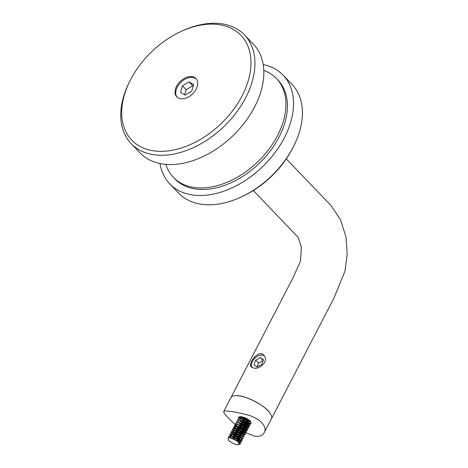 <?xml version="1.0" encoding="UTF-8"?>
<svg xmlns="http://www.w3.org/2000/svg" width="468" height="468" viewBox="0 0 468 468"><rect width="100%" height="100%" fill="white"/><g stroke="black" fill="none" stroke-linecap="round" stroke-linejoin="round"><path stroke-width="0.7" d="M246.039 432.824L254.89 436.264C259.529 436.749 262.659 435.497 264.274 432.52L271.405 418.766A22.844 7.851 -152.6 0 0 254.732 401.281A22.844 7.851 -152.6 0 0 230.841 397.741L223.71 411.495C223.54 413.098 227.401 417.479 235.287 424.646M264.274 432.52C267.79 426.646 259.6 418.023 247.496 414.958C235.638 411.746 223.991 410.062 223.71 411.495M236.685 425.88L244.706 431.999M238.557 417.725L238.563 417.07L243.255 417.158L249.994 420.732C247.338 418.591 244.448 417.28 241.318 416.801C245.753 417.661 248.935 419.451 250.871 422.165L250.333 421.083L251.158 423.599L247.437 424.131L241.652 421.089M241.348 420.855L240.54 420.182M228.366 437.984A6.809 2.34 27.4 0 1 233.058 438.662C237.223 440.657 239.177 442.471 238.914 444.103A5.669 1.948 27.4 0 1 238.873 444.196A5.669 1.948 27.4 0 1 232.742 443.208C228.758 440.961 227.302 439.224 228.366 437.984L230.355 437.744L239.809 442.33L240.341 443.857L238.809 444.302M228.758 437.878L228.741 436.632L231.344 435.837L240.798 440.429L241.324 441.95L238.235 442.09M231.315 438.101L229.724 434.731L232.333 433.935L241.786 438.522L242.313 440.043L239.903 440.359L235.433 438.51L231.601 435.445L230.712 432.824L233.321 432.028L242.769 436.615L243.144 438.44L242.014 436.293L237.931 433.707L233.216 432.338L230.56 433.122L231.408 435.708L240.605 440.792L239.651 440.716L240.856 440.37L236.475 436.509L230.297 436.106L230.642 437.814M238.844 437.808L232.023 432.777M231.707 432.134L231.701 430.917L234.304 430.127L243.758 434.714L244.132 436.539L242.997 434.386L238.914 431.8L234.199 430.431L231.543 431.221L231.484 432.204M239.827 435.901L234.357 432.461L232.69 429.016L235.293 428.22L244.746 432.806L245.273 434.333L241.073 434.099L234.989 430.209M234.959 430.174L234 428.969L236.246 428.296L244.132 432.069L244.548 433.257L244.811 432.754M233.684 428.325L233.678 427.108L236.281 426.313L245.735 430.905L246.262 432.426L244.337 432.83M241.804 432.093L235.977 428.302M235.948 428.273L234.989 427.062M234.667 426.418L234.661 425.207L237.27 424.412L246.718 428.998L247.25 430.519L243.044 430.285L236.966 426.395M237.498 424.476L246.531 429.361L248.081 428.916L246.952 426.769L242.869 424.183L238.154 422.815L235.492 423.599L238.253 422.505L247.707 427.097L248.239 428.618L244.033 428.384L237.949 424.494M240.517 424.377L247.519 427.459L249.07 427.015L247.935 424.862L243.851 422.276L239.136 420.907L236.48 421.697L239.242 420.603L248.695 425.19L249.222 426.711L245.021 426.477L238.937 422.586M241.506 422.475L248.508 425.552L250.058 425.108L248.923 422.961L244.84 420.369L240.125 419L237.469 419.79L240.23 418.696L249.684 423.283L250.21 424.809L247.531 425.055L242.693 422.885M250.871 422.165L244.466 417.906L238.458 417.889L241.318 416.801M238.458 417.889L238.464 419.094M237.469 419.79L237.411 420.779M236.48 421.697L236.422 422.68M235.492 423.599L235.433 424.587M236.51 426.377L243.682 430.864M245.636 431.274L247.092 430.823L245.963 428.676L241.88 426.085L237.165 424.716L234.509 425.506L234.445 426.488M235.527 428.284L244.553 433.169M244.647 433.175L246.109 432.724L244.975 430.578L240.891 427.992L236.176 426.623L233.52 427.413L233.456 428.395M234.158 428.758L234.983 430.735L234.369 429.993L241.71 434.673M243.664 435.082L245.121 434.632L243.986 432.485L239.903 429.893L235.188 428.524L232.532 429.314L233.994 432.637L240.921 436.796M233.55 432.093L240.722 436.58M242.676 436.989L244.132 436.539M242.529 436.814L242.833 436.562L238.452 432.695L232.274 432.297L233.011 434.544L232.397 433.807L239.733 438.481M241.687 438.89L243.144 438.44M240.698 440.797L242.161 440.347L241.026 438.2L236.943 435.609L232.227 434.24L229.572 435.029L231.034 438.352M238.662 442.623L241.172 442.248L240.037 440.101L235.954 437.516L231.239 436.147L228.583 436.936L228.524 437.931M238.405 444.582L240.183 444.155L238.44 441.488L233.058 438.662M251.252 423.335L247.929 423.259L242.722 420.638M240.839 419.094L239.206 416.655M250.637 421.726L243.711 418.737M241.827 417.187L241.365 416.707M241.57 416.97L250.655 421.756M239.183 416.66L239.376 417.21M240.107 418.339L240.909 419.305M242.629 420.609L249.731 423.669L251.252 423.353M230.092 437.867L231.309 437.82L239.195 441.593L239.61 442.781L238.932 443.126M230.127 437.872L230.04 436.609L232.298 435.913L240.183 439.692L240.599 440.874L237.34 440.704M234.281 439.119L231.028 434.702L233.286 434.011L241.172 437.785L241.64 438.709M240.564 439.329L238.329 438.797M233.901 436.199L232.011 432.801L234.275 432.104L242.161 435.878L242.623 436.808M241.552 437.422L236.808 435.661L233.087 432.151M233.029 432.011L233 430.893L235.258 430.197L243.149 433.976L243.612 434.901M242.535 435.521L240.3 434.988M235.878 432.391L233.988 428.992M243.524 433.614L238.785 431.853L235.059 428.343M235 428.202L234.977 427.085L237.235 426.389L245.121 430.168L245.536 431.35L241.043 430.648L236.047 426.436M235.989 426.295L235.96 425.178L238.224 424.488L246.109 428.261L246.519 429.443L243.769 429.454L239.183 426.956M236.948 423.277L238.528 422.569M238.253 422.505L239.206 422.581L247.098 426.354L247.508 427.541L244.758 427.547L240.172 425.049M239.306 420.469L239.92 421.212L247.554 425.476L248.76 425.131L244.372 421.27L238.2 420.867L237.937 421.37L239.522 420.662M239.242 420.603L240.195 420.673L248.087 424.453L248.496 425.634L245.741 425.64L241.155 423.148M239.476 418.977L241.184 418.772L249.07 422.545L249.485 423.733L246.73 423.739L242.143 421.241M250.573 421.627L247.215 421.656M248.988 420.012L244.308 417.579M243.05 418.544L249.526 421.668L250.491 421.551M240.634 416.608L240.16 417.082M242.061 420.451L248.537 423.575L249.742 423.224L245.361 419.363L239.183 418.965M238.932 423.119L246.566 427.383L247.771 427.038L243.389 423.177L237.212 422.774M239.101 426.167L245.577 429.285L246.782 428.94L242.863 425.295L236.498 424.353M236.129 424.95L236.498 426.284M236.463 426.33L244.589 431.192L245.794 430.847L241.874 427.196L235.509 426.254M235.147 426.851L235.971 428.834L242.892 432.988M244.507 433.005L244.805 432.754L240.891 429.103L234.521 428.161M234.983 430.735L241.909 434.895M243.518 434.912L243.822 434.655L239.44 430.794L233.263 430.39L233.538 431.999M233.011 434.544L239.932 438.703M241.541 438.721L241.845 438.463L237.463 434.602L231.286 434.199L232.023 436.451L239.651 440.716M238.668 442.623L239.873 442.278L235.884 438.592L229.531 437.732M234.287 395.776L234.831 395.706M236.422 395.641C244.466 394.857 265.684 405.809 269.808 412.87M270.697 414.215L270.966 414.706M253.674 368.047L251.369 367.023C247.689 363.987 258.365 348.841 263.73 355.159C269.357 360.255 260.249 369.837 253.674 368.047M293.869 145.864L293.225 147.151A75.676 49.988 136.2 0 1 241.318 196.958L240.002 197.549A78.53 51.872 -43.8 0 0 293.869 145.864A78.53 51.872 -43.8 0 0 292.003 84.404L283.093 75.12A78.53 51.872 136.2 0 1 274.681 153.065A78.53 51.872 136.2 0 1 192.488 194.969A78.53 51.872 136.2 0 1 169.767 183.865A78.53 51.872 136.2 0 1 159.986 163.537M181.853 31.087L183.163 30.496A78.53 51.872 136.2 0 1 244.501 34.895L253.404 44.179A78.53 51.872 136.2 0 1 244.992 122.125A78.53 51.872 136.2 0 1 162.8 164.028A78.53 51.872 136.2 0 1 140.078 152.925L131.169 143.641A78.53 51.872 136.2 0 1 129.303 82.181L129.946 80.894A75.676 49.988 -43.8 0 0 153.644 150.819A75.676 49.988 -43.8 0 0 249.292 76.799A75.676 49.988 -43.8 0 0 181.853 31.087A75.676 49.988 -43.8 0 0 129.946 80.894M180.607 98.801A13.285 8.775 -43.8 0 0 196.139 89.142A13.285 8.775 -43.8 0 0 195.934 78.525A13.285 8.775 -43.8 0 0 180.274 81.391A13.285 8.775 -43.8 0 0 176.764 96.923A13.285 8.775 -43.8 0 0 180.607 98.801M244.501 34.895A78.53 51.872 136.2 0 1 236.083 112.841A78.53 51.872 136.2 0 1 153.896 154.744A78.53 51.872 136.2 0 1 131.169 143.641M196.291 78.928A13.285 8.775 -43.8 0 0 181.017 82.163A13.285 8.775 -43.8 0 0 177.15 97.291M180.519 92.471L182.426 85.866L189.002 81.888L193.664 84.521L191.757 91.131L185.182 95.103L180.519 92.471M193.22 86.048L192.711 85.755L186.141 89.733L182.426 85.866M192.711 85.755L189.002 81.888M186.141 89.733L184.673 94.817M263.782 70.393A71.393 47.157 136.2 0 1 276.459 78.513A71.393 47.157 136.2 0 1 268.808 149.374A71.393 47.157 136.2 0 1 194.091 187.469A71.393 47.157 136.2 0 1 173.435 177.378A71.393 47.157 136.2 0 1 165.842 164.373M173.435 177.378L174.915 178.922A71.393 47.157 -43.8 0 0 195.577 189.013A71.393 47.157 -43.8 0 0 270.293 150.924A71.393 47.157 -43.8 0 0 277.945 80.063L276.459 78.513M263.186 64.514A78.53 51.872 136.2 0 1 283.093 75.12M169.767 183.865L178.671 193.149A78.53 51.872 -43.8 0 0 201.398 204.247A78.53 51.872 -43.8 0 0 240.002 197.549M264.303 355.867A8.564 5.657 -43.8 0 0 254.873 358.137A8.564 5.657 -43.8 0 0 251.977 367.497M261.7 364.531L256.961 367.006L253.978 364.771L255.721 360.062L260.454 357.587L263.443 359.822L261.7 364.531M260.454 357.587L263.209 360.459M255.721 360.062L258.541 363.004L263.162 360.588M257.078 366.947L258.541 363.004M240.183 444.155L240.341 443.857M241.172 442.248L241.324 441.95M242.161 440.347L242.313 440.043M245.121 434.632L245.273 434.333M246.109 432.724L246.262 432.426M247.092 430.823L247.25 430.519M248.081 428.916L248.239 428.618M249.07 427.015L249.228 426.711M250.058 425.108L250.21 424.809M228.583 436.936L228.741 436.632M229.572 435.029L229.724 434.731M230.56 433.122L230.712 432.824M231.543 431.221L231.701 430.917M232.532 429.314L232.69 429.016M233.52 427.413L233.678 427.108M234.509 425.506L234.661 425.207M231.309 437.82L230.35 437.744M239.195 441.593L239.809 442.336M232.298 435.913L231.338 435.837M240.183 439.686L240.798 440.429M233.286 434.006L232.327 433.935M241.172 437.785L241.786 438.522M234.269 432.104L233.316 432.028M242.155 435.878L242.769 436.621M235.258 430.197L234.304 430.127M243.144 433.971L243.758 434.714M236.246 428.296L235.293 428.22M244.132 432.069L244.746 432.806M237.235 426.389L236.281 426.313M245.121 430.162L245.729 430.899M238.218 424.488L237.264 424.412M246.109 428.261L246.718 428.998M247.092 426.354L247.707 427.091M248.081 424.453L248.695 425.184M241.184 418.772L240.23 418.696M249.07 422.545L249.678 423.283M242.167 416.865L241.219 416.789M241.131 416.485L241.892 417.397M250.713 421.762L249.526 421.668M249.731 423.669L248.537 423.575M247.549 425.476L248.508 425.552M238.932 423.113L238.317 422.376M246.56 427.383L247.519 427.459M237.943 425.02L237.451 424.423M245.571 429.285L246.537 429.361M235.971 428.828L235.48 428.232M232.023 436.451L231.408 435.708M239.61 442.781L239.873 442.278M240.599 440.874L240.856 440.37M241.652 438.844L241.845 438.463M242.635 436.942L242.833 436.562M243.623 435.035L243.822 434.655M245.536 431.35L245.794 430.847M246.519 429.443L246.782 428.94M247.508 427.541L247.771 427.038M248.496 425.634L248.76 425.131M249.485 423.733L249.742 423.23M230.04 436.609L230.297 436.106M231.028 434.702L231.286 434.199M232.011 432.801L232.274 432.297M233 430.893L233.263 430.39M253.334 190.523L298.303 237.539L301.433 247.49L300.462 261.238L293.208 277.413L230.841 397.73M271.411 418.761L333.883 298.233L344.98 271.177L347.227 253.972L345.963 236.931L340.517 219.726L330.812 205.282L286.299 158.892"/></g></svg>
